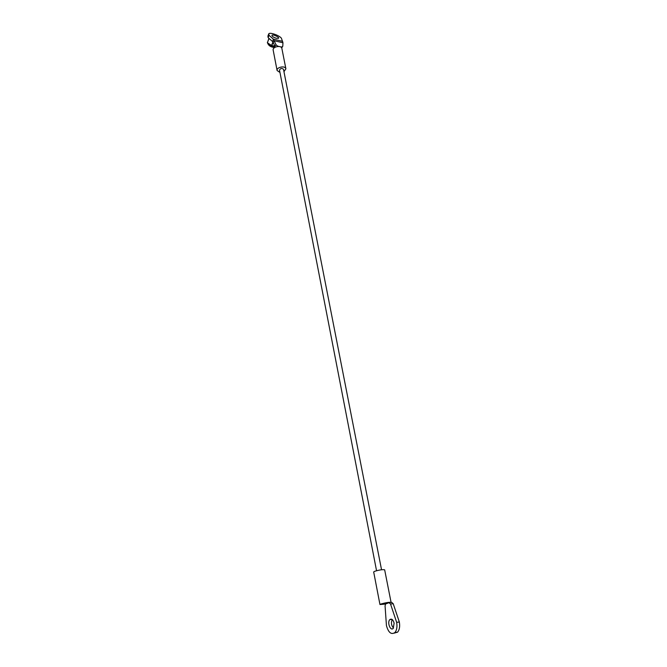 <?xml version="1.0" encoding="UTF-8"?>
<svg xmlns="http://www.w3.org/2000/svg" width="667" height="667" viewBox="0 0 667 667"><rect width="100%" height="100%" fill="white"/><g stroke="black" fill="none" stroke-linecap="round" stroke-linejoin="round"><path stroke-width="1" d="M285.893 68.834L281.874 48.474C281.424 44.922 272.311 46.673 273.178 50.15L277.105 70.527C276.246 67.125 285.459 65.349 285.893 68.834L283.959 71.677M279.965 72.461L277.105 70.527M276.488 38.327C273.328 37.31 271.819 36.268 271.953 35.209C272.953 34.1 279.832 37.344 278.506 38.294L276.488 38.327M269.009 35.276L273.428 39.186L276.013 44.739L277.68 46.148L281.532 47.04L282.775 46.306L282.958 42.78L281.399 38.211C279.381 35.434 270.143 32.149 268.793 33.734L269.009 35.276L268.134 37.619L272.536 41.537L273.428 39.186L282.65 41.354M268.559 34.351L267.909 36.068L268.134 37.619M272.536 41.537L273.153 42.363L274.345 40.762L282.958 42.78M273.153 42.363L275.363 47.115M381.541 569.743L283.5 69.31C281.874 67.992 280.54 68.251 279.498 70.077L376.547 570.719M386.735 603.01L384.225 603.518M380.899 604.01C385.734 602.668 389.128 602.118 391.079 602.376L384.659 569.826C382.7 569.393 379.34 569.901 374.587 571.344L373.678 571.952L379.957 604.535L380.899 604.01M385.509 604.06L379.957 604.535M383.583 603.693L387.852 603.01L383.583 603.693M392.263 619.56C390.895 622.628 391.296 625.454 393.463 628.064M389.311 602.643L391.671 602.368L393.205 603.702L399.333 621.986C400.075 626.43 399.508 629.815 397.624 632.141L394.222 633.133M394.122 623.153L393.238 628.339C390.503 631.524 386.935 622.361 389.811 619.635C391.654 618.417 393.088 619.585 394.122 623.153M385.067 605.928L385.568 603.994L389.003 602.685L390.537 604.019L396.648 622.336C397.39 626.797 396.815 630.182 394.931 632.516C391.271 634.942 388.444 632.641 386.443 625.613L385.067 605.928M399.333 621.986L396.648 622.336M268.934 38.336L267.384 42.771L271.677 45.598L274.796 46.306L276.013 44.739M267.384 42.771L271.686 45.581L274.721 46.131M267.325 42.68L271.686 45.589L274.796 46.306M393.205 603.702L390.537 604.019M275.304 47.057C271.177 46.273 268.601 44.881 267.559 42.896C268.434 45.606 270.802 47.157 274.646 47.532M269.026 38.419L267.442 42.63M271.627 45.373L272.92 41.971M273.086 42.238L271.861 45.473M281.657 47.899L282.349 46.982M389.811 619.635L391.971 619.36M394.931 632.516L397.624 632.141"/></g></svg>

